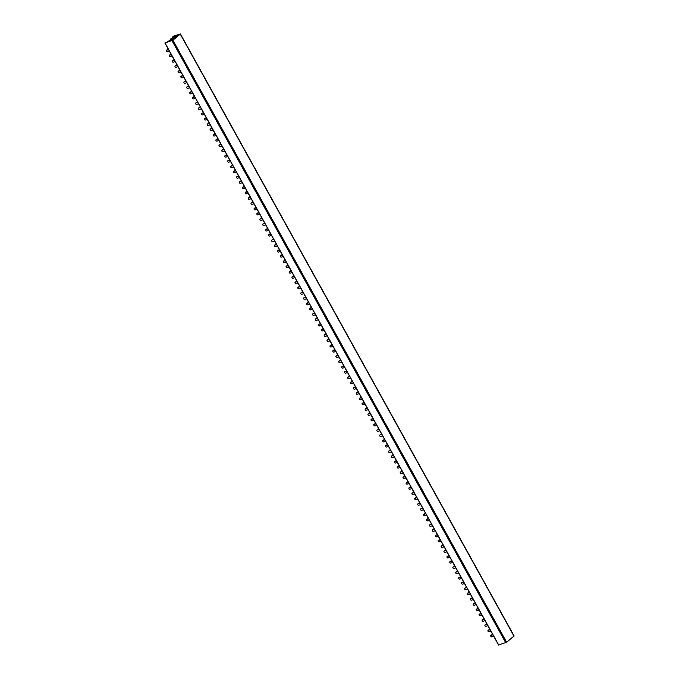 <?xml version="1.0" encoding="UTF-8"?>
<svg xmlns="http://www.w3.org/2000/svg" width="679" height="679" viewBox="0 0 679 679"><rect width="100%" height="100%" fill="white"/><g stroke="black" fill="none" stroke-linecap="round" stroke-linejoin="round"><path stroke-width="1.02" d="M176.472 37.031L171.634 38.932L176.472 37.031M178.636 35.249L173.799 37.15L178.636 35.249M174.231 38.873L169.394 40.774L174.231 38.873M173.535 36.131L180.41 33.95L172.907 40.188L164.844 42.972L172.441 40.341L173.221 39.705L167.688 41.495L175.462 37.863L170.259 39.628L171.846 38.576L170.777 38.864L177.626 36.08L172.432 37.846L174.011 36.793L172.941 37.082L179.799 34.298L173.535 36.131M513.935 636.045L506.653 642.266L498.675 644.931M189.619 87.65A9.022 6.179 -129.4 0 1 189.093 87.939L187.727 88.389A0.849 0.577 -129.4 0 1 186.92 86.929L188.431 86.445A2.105 1.443 -129.4 0 0 188.762 86.267A2.105 1.443 -129.4 0 0 188.821 86.216M186.92 86.929L188.711 86.021M212.204 128.407A2.105 1.443 -129.4 0 1 212.145 128.458A2.105 1.443 -129.4 0 1 211.814 128.637L210.312 129.129L210.974 128.586A0.849 0.577 -129.4 0 0 210.736 128.772M210.974 128.586L212.103 128.212M209.505 123.527A9.022 6.179 -129.4 0 0 208.869 123.612L207.502 124.062L208.164 123.519A0.849 0.577 -129.4 0 0 207.935 123.705M208.164 123.519L209.293 123.154M185.902 80.954L184.773 81.327A0.849 0.577 -129.4 0 0 184.544 81.514M492.861 634.721A2.105 1.443 -129.4 0 1 492.801 634.772A2.105 1.443 -129.4 0 1 492.47 634.958L490.968 635.442L491.63 634.899A0.849 0.577 -129.4 0 0 491.392 635.094M491.63 634.899L492.759 634.534M490.162 629.849A9.022 6.179 -129.4 0 0 489.525 629.934L488.159 630.375L488.821 629.832A0.849 0.577 -129.4 0 0 488.591 630.027M488.821 629.832L489.949 629.467M469.478 592.529A2.105 1.443 -129.4 0 1 469.418 592.58A2.105 1.443 -129.4 0 1 469.079 592.759L467.576 593.251L468.238 592.708A0.849 0.577 -129.4 0 0 468.009 592.894M468.238 592.708L469.367 592.343M466.77 587.658A9.022 6.179 -129.4 0 0 466.134 587.742L464.767 588.184L465.429 587.641A0.849 0.577 -129.4 0 0 465.2 587.827M465.429 587.641L466.558 587.276M446.086 550.338A2.105 1.443 -129.4 0 1 446.027 550.389A2.105 1.443 -129.4 0 1 445.696 550.567L444.193 551.059L444.855 550.516A0.849 0.577 -129.4 0 0 444.618 550.703M444.855 550.516L445.984 550.143M443.387 545.458A9.022 6.179 -129.4 0 0 442.75 545.543L441.384 545.992L442.046 545.449A0.849 0.577 -129.4 0 0 441.808 545.636M442.046 545.449L443.175 545.084M422.694 508.147A2.105 1.443 -129.4 0 1 422.644 508.198A2.105 1.443 -129.4 0 1 422.304 508.376L420.802 508.86L421.464 508.316A0.849 0.577 -129.4 0 0 421.235 508.512M421.464 508.316L422.593 507.951M419.995 503.266A9.022 6.179 -129.4 0 0 419.359 503.351L417.992 503.793L418.654 503.258A0.849 0.577 -129.4 0 0 418.425 503.445M418.654 503.258L419.783 502.884M399.311 465.947A2.105 1.443 -129.4 0 1 399.252 465.998A2.105 1.443 -129.4 0 1 398.921 466.184L397.419 466.668L398.072 466.125A0.849 0.577 -129.4 0 0 397.843 466.32M398.072 466.125L399.201 465.76M396.604 461.075A9.022 6.179 -129.4 0 0 395.967 461.16L394.609 461.601L395.271 461.058A0.849 0.577 -129.4 0 0 395.034 461.253M395.271 461.058L396.4 460.693M375.92 423.755A2.105 1.443 -129.4 0 1 375.869 423.806A2.105 1.443 -129.4 0 1 375.529 423.993L374.027 424.477L374.689 423.934A0.849 0.577 -129.4 0 0 374.46 424.129M374.689 423.934L375.818 423.569M373.221 418.884A9.022 6.179 -129.4 0 0 372.584 418.968L371.218 419.41L371.88 418.867A0.849 0.577 -129.4 0 0 371.651 419.062M371.88 418.867L373.009 418.502M352.537 381.564A2.105 1.443 -129.4 0 1 352.477 381.615A2.105 1.443 -129.4 0 1 352.146 381.793L350.636 382.285L351.298 381.742A0.849 0.577 -129.4 0 0 351.068 381.929M351.298 381.742L352.426 381.377M349.829 376.692A9.022 6.179 -129.4 0 0 349.193 376.777L347.835 377.218L348.488 376.675A0.849 0.577 -129.4 0 0 348.259 376.862M348.488 376.675L349.617 376.31M329.145 339.373A2.105 1.443 -129.4 0 1 329.086 339.424A2.105 1.443 -129.4 0 1 328.755 339.602L327.253 340.094L327.915 339.551A0.849 0.577 -129.4 0 0 327.677 339.738M327.915 339.551L329.043 339.177M326.446 334.492A9.022 6.179 -129.4 0 0 325.81 334.577L324.443 335.027L325.105 334.484A0.849 0.577 -129.4 0 0 324.868 334.671M325.105 334.484L326.234 334.119M305.762 297.181A2.105 1.443 -129.4 0 1 305.703 297.232A2.105 1.443 -129.4 0 1 305.363 297.41L303.861 297.894L304.523 297.351A0.849 0.577 -129.4 0 0 304.294 297.546M304.523 297.351L305.652 296.986M303.055 292.301A9.022 6.179 -129.4 0 0 302.418 292.386L301.052 292.827L301.714 292.293A0.849 0.577 -129.4 0 0 301.484 292.479M301.714 292.293L302.842 291.919M282.371 254.981A2.105 1.443 -129.4 0 1 282.311 255.032A2.105 1.443 -129.4 0 1 281.98 255.219L280.478 255.703L281.14 255.16A0.849 0.577 -129.4 0 0 280.902 255.355M281.14 255.16L282.269 254.795M279.672 250.11A9.022 6.179 -129.4 0 0 279.035 250.195L277.669 250.636L278.331 250.093A0.849 0.577 -129.4 0 0 278.093 250.288M278.331 250.093L279.459 249.728M258.979 212.79A2.105 1.443 -129.4 0 1 258.928 212.841A2.105 1.443 -129.4 0 1 258.589 213.028L257.086 213.512L257.748 212.968A0.849 0.577 -129.4 0 0 257.519 213.164M257.748 212.968L258.877 212.603M256.28 207.918A9.022 6.179 -129.4 0 0 255.643 208.003L254.277 208.445L254.939 207.901A0.849 0.577 -129.4 0 0 254.71 208.097M254.939 207.901L256.068 207.536M235.596 170.599A2.105 1.443 -129.4 0 1 235.537 170.65A2.105 1.443 -129.4 0 1 235.206 170.828L233.703 171.32L234.357 170.777A0.849 0.577 -129.4 0 0 234.128 170.964M234.357 170.777L235.486 170.412M232.889 165.727A9.022 6.179 -129.4 0 0 232.252 165.812L230.894 166.253L231.547 165.71A0.849 0.577 -129.4 0 0 231.318 165.897M231.547 165.71L232.685 165.345M230.894 166.253A0.849 0.577 -129.4 0 0 231.692 167.705L233.203 167.212A2.105 1.443 -129.4 0 1 233.686 167.161M233.703 171.32A0.849 0.577 -129.4 0 0 234.501 172.772L235.868 172.33A9.022 6.179 -129.4 0 0 236.394 172.033M254.277 208.445A0.849 0.577 -129.4 0 0 255.083 209.896L256.586 209.412A2.105 1.443 -129.4 0 1 257.078 209.353M257.086 213.512A0.849 0.577 -129.4 0 0 257.893 214.963L259.259 214.522A9.022 6.179 -129.4 0 0 259.777 214.233M277.669 250.636A0.849 0.577 -129.4 0 0 278.475 252.087L279.977 251.603A2.105 1.443 -129.4 0 1 280.461 251.544M280.478 255.703A0.849 0.577 -129.4 0 0 281.284 257.154L282.642 256.713A9.022 6.179 -129.4 0 0 283.168 256.424M301.052 292.827A0.849 0.577 -129.4 0 0 301.858 294.287L303.36 293.795A2.105 1.443 -129.4 0 1 303.853 293.744M303.861 297.894A0.849 0.577 -129.4 0 0 304.667 299.354L306.034 298.904A9.022 6.179 -129.4 0 0 306.552 298.616M324.443 335.027A0.849 0.577 -129.4 0 0 325.249 336.478L326.752 335.986A2.105 1.443 -129.4 0 1 327.244 335.935M327.253 340.094A0.849 0.577 -129.4 0 0 328.059 341.545L329.417 341.096A9.022 6.179 -129.4 0 0 329.943 340.807M347.835 377.218A0.849 0.577 -129.4 0 0 348.633 378.67L350.135 378.178A2.105 1.443 -129.4 0 1 350.627 378.127M350.636 382.285A0.849 0.577 -129.4 0 0 351.442 383.737L352.808 383.296A9.022 6.179 -129.4 0 0 353.335 382.998M371.218 419.41A0.849 0.577 -129.4 0 0 372.024 420.861L373.526 420.377A2.105 1.443 -129.4 0 1 374.019 420.318M374.027 424.477A0.849 0.577 -129.4 0 0 374.833 425.928L376.2 425.487A9.022 6.179 -129.4 0 0 376.718 425.198M394.609 461.601A0.849 0.577 -129.4 0 0 395.416 463.053L396.918 462.569A2.105 1.443 -129.4 0 1 397.402 462.509M397.419 466.668A0.849 0.577 -129.4 0 0 398.217 468.12L399.583 467.678A9.022 6.179 -129.4 0 0 400.109 467.39M417.992 503.793A0.849 0.577 -129.4 0 0 418.799 505.252L420.301 504.76A2.105 1.443 -129.4 0 1 420.793 504.709M420.802 508.86A0.849 0.577 -129.4 0 0 421.608 510.319L422.975 509.87A9.022 6.179 -129.4 0 0 423.492 509.581M441.384 545.992A0.849 0.577 -129.4 0 0 442.19 547.444L443.693 546.951A2.105 1.443 -129.4 0 1 444.185 546.901M444.193 551.059A0.849 0.577 -129.4 0 0 445 552.511L446.358 552.061A9.022 6.179 -129.4 0 0 446.884 551.772M464.767 588.184A0.849 0.577 -129.4 0 0 465.573 589.635L467.076 589.143A2.105 1.443 -129.4 0 1 467.568 589.092M467.576 593.251A0.849 0.577 -129.4 0 0 468.383 594.702L469.749 594.261A9.022 6.179 -129.4 0 0 470.267 593.964M488.159 630.375A0.849 0.577 -129.4 0 0 488.965 631.826L490.467 631.343A2.105 1.443 -129.4 0 1 490.959 631.283M490.968 635.442A0.849 0.577 -129.4 0 0 491.774 636.894L493.141 636.452A9.022 6.179 -129.4 0 0 493.658 636.164M186.114 81.336A9.022 6.179 -129.4 0 0 185.477 81.421L184.119 81.87A0.849 0.577 -129.4 0 0 184.917 83.322L186.419 82.83A2.105 1.443 -129.4 0 1 186.912 82.779M207.502 124.062A0.849 0.577 -129.4 0 0 208.309 125.513L209.811 125.021A2.105 1.443 -129.4 0 1 210.303 124.97M210.312 129.129A0.849 0.577 -129.4 0 0 211.118 130.58L212.485 130.139A9.022 6.179 -129.4 0 0 213.002 129.842M185.477 81.421L185.953 81.039M489.525 629.934L489.992 629.543M466.134 587.742L466.609 587.352M442.75 545.543L443.217 545.161M419.359 503.351L419.826 502.969M395.967 461.16L396.443 460.778M372.584 418.968L373.051 418.578M349.193 376.777L349.668 376.387M325.81 334.577L326.276 334.195M302.418 292.386L302.885 292.004M279.035 250.195L279.502 249.813M255.643 208.003L256.11 207.613M232.252 165.812L232.727 165.421M208.869 123.612L209.336 123.23M472.618 598.199A9.022 6.179 -129.4 0 0 471.981 598.284L472.448 597.902M472.406 597.817L471.277 598.191A0.849 0.577 -129.4 0 0 471.048 598.377M471.981 598.284L470.615 598.734A0.849 0.577 -129.4 0 0 471.421 600.185L472.924 599.693A2.105 1.443 -129.4 0 1 473.416 599.642M475.215 602.884L474.086 603.258A0.849 0.577 -129.4 0 0 473.95 603.325L473.288 603.869A0.849 0.577 -129.4 0 1 473.424 603.801L474.927 603.308A2.105 1.443 -129.4 0 0 475.266 603.13A2.105 1.443 -129.4 0 0 475.317 603.079M473.288 603.869A0.849 0.577 -129.4 0 0 474.231 605.252L475.597 604.802A9.022 6.179 -129.4 0 0 476.115 604.514M191.962 91.886A9.022 6.179 -129.4 0 0 191.325 91.971L191.792 91.589M191.75 91.504L190.621 91.869A0.849 0.577 -129.4 0 0 190.392 92.064M191.325 91.971L189.959 92.412A0.849 0.577 -129.4 0 0 190.765 93.863L192.267 93.379A2.105 1.443 -129.4 0 1 192.76 93.32M194.559 96.571L193.43 96.936A0.849 0.577 -129.4 0 0 193.294 97.012L192.632 97.555A0.849 0.577 -129.4 0 1 192.768 97.479L194.27 96.995A2.105 1.443 -129.4 0 0 194.61 96.808A2.105 1.443 -129.4 0 0 194.669 96.758M192.632 97.555A0.849 0.577 -129.4 0 0 193.574 98.93L194.941 98.489A9.022 6.179 -129.4 0 0 195.459 98.2M425.843 513.816A9.022 6.179 -129.4 0 0 425.207 513.901L425.674 513.519M425.631 513.434L424.502 513.799A0.849 0.577 -129.4 0 0 424.273 513.995M425.207 513.901L423.84 514.342A0.849 0.577 -129.4 0 0 424.647 515.794L426.149 515.31A2.105 1.443 -129.4 0 1 426.641 515.251M428.441 518.501L427.312 518.866A0.849 0.577 -129.4 0 0 427.176 518.943L426.514 519.486A0.849 0.577 -129.4 0 1 426.65 519.41L428.152 518.926A2.105 1.443 -129.4 0 0 428.491 518.739A2.105 1.443 -129.4 0 0 428.542 518.688M426.514 519.486A0.849 0.577 -129.4 0 0 427.456 520.861L428.822 520.42A9.022 6.179 -129.4 0 0 429.34 520.131M402.452 471.625A9.022 6.179 -129.4 0 0 401.815 471.71L402.291 471.319M402.24 471.243L401.111 471.608A0.849 0.577 -129.4 0 0 400.882 471.803M401.815 471.71L400.457 472.151A0.849 0.577 -129.4 0 0 401.255 473.603L402.766 473.119A2.105 1.443 -129.4 0 1 403.25 473.059M405.049 476.31L403.92 476.675A0.849 0.577 -129.4 0 0 403.793 476.751L403.131 477.295A0.849 0.577 -129.4 0 1 403.267 477.218L404.769 476.734A2.105 1.443 -129.4 0 0 405.1 476.548A2.105 1.443 -129.4 0 0 405.159 476.497M403.131 477.295A0.849 0.577 -129.4 0 0 404.064 478.67L405.431 478.228A9.022 6.179 -129.4 0 0 405.957 477.94M168.579 49.694A9.022 6.179 -129.4 0 0 167.942 49.779L166.576 50.221L168.367 49.312M167.942 49.779L168.409 49.389M451.934 560.888A2.105 1.443 -129.4 0 1 451.874 560.939A2.105 1.443 -129.4 0 1 451.543 561.117L450.041 561.601A0.849 0.577 -129.4 0 0 450.848 563.061L452.206 562.611A9.022 6.179 -129.4 0 0 452.732 562.322M449.235 556.008A9.022 6.179 -129.4 0 0 448.598 556.093L447.232 556.534A0.849 0.577 -129.4 0 0 448.038 557.994L449.54 557.501A2.105 1.443 -129.4 0 1 450.024 557.451M381.768 434.305A2.105 1.443 -129.4 0 1 381.708 434.356A2.105 1.443 -129.4 0 1 381.377 434.535L379.875 435.027A0.849 0.577 -129.4 0 0 380.681 436.478L382.048 436.037A9.022 6.179 -129.4 0 0 382.566 435.74M379.069 429.434A9.022 6.179 -129.4 0 0 378.432 429.518L377.066 429.96A0.849 0.577 -129.4 0 0 377.872 431.411L379.374 430.919A2.105 1.443 -129.4 0 1 379.867 430.868M451.832 560.693L450.703 561.058A0.849 0.577 -129.4 0 0 450.466 561.253M448.598 556.093L449.065 555.711M449.023 555.626L447.894 555.999A0.849 0.577 -129.4 0 0 447.656 556.186M355.677 387.234A9.022 6.179 -129.4 0 0 355.041 387.319L355.516 386.937M355.465 386.86L354.336 387.225A0.849 0.577 -129.4 0 0 354.107 387.412M355.041 387.319L353.674 387.768A0.849 0.577 -129.4 0 0 354.48 389.22L355.983 388.728A2.105 1.443 -129.4 0 1 356.475 388.677M358.274 391.919L357.146 392.292A0.849 0.577 -129.4 0 0 357.01 392.36L356.356 392.903A0.849 0.577 -129.4 0 1 356.483 392.835L357.986 392.343A2.105 1.443 -129.4 0 0 358.325 392.165A2.105 1.443 -129.4 0 0 358.385 392.114M356.356 392.903A0.849 0.577 -129.4 0 0 357.29 394.287L358.656 393.837A9.022 6.179 -129.4 0 0 359.174 393.548M378.432 429.518L378.899 429.128M378.857 429.052L377.728 429.417A0.849 0.577 -129.4 0 0 377.499 429.603M381.666 434.119L380.537 434.484A0.849 0.577 -129.4 0 0 380.299 434.67M171.176 54.379L170.047 54.744A0.849 0.577 -129.4 0 0 169.809 54.94M217.951 138.762L216.822 139.127A0.849 0.577 -129.4 0 0 216.584 139.322M215.141 133.695L214.012 134.069A0.849 0.577 -129.4 0 0 213.775 134.255M241.334 180.953L240.205 181.327A0.849 0.577 -129.4 0 0 239.976 181.514M238.524 175.895L237.395 176.26A0.849 0.577 -129.4 0 0 237.166 176.447M264.725 223.153L263.596 223.518A0.849 0.577 -129.4 0 0 263.367 223.705M261.916 218.086L260.787 218.451A0.849 0.577 -129.4 0 0 260.558 218.638M288.108 265.345L286.979 265.71A0.849 0.577 -129.4 0 0 286.75 265.905M285.307 260.278L284.178 260.643A0.849 0.577 -129.4 0 0 283.941 260.838M311.5 307.536L310.371 307.901A0.849 0.577 -129.4 0 0 310.142 308.096M308.69 302.469L307.562 302.834A0.849 0.577 -129.4 0 0 307.332 303.029M334.891 349.727L333.762 350.092A0.849 0.577 -129.4 0 0 333.525 350.288M332.082 344.66L330.953 345.034A0.849 0.577 -129.4 0 0 330.715 345.221M332.294 345.042A9.022 6.179 -129.4 0 0 331.658 345.127L330.291 345.569A0.849 0.577 -129.4 0 0 331.097 347.028L332.6 346.536A2.105 1.443 -129.4 0 1 333.092 346.485M331.658 345.127L332.124 344.745M333.627 350.169L332.965 350.712A0.849 0.577 -129.4 0 1 333.1 350.636L334.603 350.152A2.105 1.443 -129.4 0 0 334.934 349.974A2.105 1.443 -129.4 0 0 334.993 349.923M332.965 350.712A0.849 0.577 -129.4 0 0 333.907 352.095L335.265 351.646A9.022 6.179 -129.4 0 0 335.791 351.357M311.602 307.723A2.105 1.443 -129.4 0 1 311.551 307.774A2.105 1.443 -129.4 0 1 311.211 307.96L309.709 308.444A0.849 0.577 -129.4 0 0 310.515 309.896L311.882 309.454A9.022 6.179 -129.4 0 0 312.399 309.166M309.7 304.285A2.105 1.443 -129.4 0 0 309.208 304.345L307.706 304.829A0.849 0.577 -129.4 0 1 306.9 303.377L307.562 302.834M308.903 302.851A9.022 6.179 -129.4 0 0 308.266 302.936L308.733 302.554M308.266 302.936L306.9 303.377M285.511 260.66A9.022 6.179 -129.4 0 0 284.874 260.744L285.35 260.354M284.874 260.744L283.516 261.186A0.849 0.577 -129.4 0 0 284.323 262.637L285.825 262.153A2.105 1.443 -129.4 0 1 286.309 262.094M286.852 265.786L286.19 266.329A0.849 0.577 -129.4 0 1 286.326 266.253L287.828 265.769A2.105 1.443 -129.4 0 0 288.159 265.582A2.105 1.443 -129.4 0 0 288.219 265.531M286.19 266.329A0.849 0.577 -129.4 0 0 287.124 267.704L288.49 267.263A9.022 6.179 -129.4 0 0 289.016 266.974M262.128 218.468A9.022 6.179 -129.4 0 0 261.491 218.553L261.958 218.163M261.491 218.553L260.125 218.994A0.849 0.577 -129.4 0 0 260.931 220.446L262.433 219.954A2.105 1.443 -129.4 0 1 262.926 219.903M263.46 223.586L262.798 224.129A0.849 0.577 -129.4 0 1 262.934 224.062L264.437 223.569A2.105 1.443 -129.4 0 0 264.776 223.391A2.105 1.443 -129.4 0 0 264.827 223.34M262.798 224.129A0.849 0.577 -129.4 0 0 263.741 225.513L265.107 225.072A9.022 6.179 -129.4 0 0 265.625 224.774M241.444 181.149A2.105 1.443 -129.4 0 1 241.384 181.2A2.105 1.443 -129.4 0 1 241.053 181.378L239.543 181.87A0.849 0.577 -129.4 0 0 240.349 183.322L241.716 182.88A9.022 6.179 -129.4 0 0 242.242 182.583M239.534 177.711A2.105 1.443 -129.4 0 0 239.042 177.762L237.54 178.254A0.849 0.577 -129.4 0 1 236.742 176.803L237.395 176.26M238.736 176.268A9.022 6.179 -129.4 0 0 238.1 176.353L238.575 175.971M238.1 176.353L236.742 176.803M218.052 138.957A2.105 1.443 -129.4 0 1 217.993 139.008A2.105 1.443 -129.4 0 1 217.662 139.187L216.16 139.67A0.849 0.577 -129.4 0 0 216.966 141.13L218.324 140.68A9.022 6.179 -129.4 0 0 218.85 140.392M216.151 135.52A2.105 1.443 -129.4 0 0 215.659 135.571L214.157 136.063A0.849 0.577 -129.4 0 1 213.35 134.612L214.012 134.069M215.353 134.077A9.022 6.179 -129.4 0 0 214.717 134.162L215.184 133.78M214.717 134.162L213.35 134.612M171.278 54.566A2.105 1.443 -129.4 0 1 171.218 54.617A2.105 1.443 -129.4 0 1 170.887 54.804L169.385 55.288A0.849 0.577 -129.4 0 0 170.191 56.739L171.549 56.298A9.022 6.179 -129.4 0 0 172.076 56.009M166.576 50.221A0.849 0.577 -129.4 0 0 167.382 51.672L168.884 51.188A2.105 1.443 -129.4 0 1 169.368 51.129M197.81 102.436A9.022 6.179 -129.4 0 0 197.173 102.521L197.64 102.13M197.597 102.054L196.469 102.419A0.849 0.577 -129.4 0 0 196.239 102.614M197.173 102.521L195.807 102.962A0.849 0.577 -129.4 0 0 196.613 104.413L198.115 103.929A2.105 1.443 -129.4 0 1 198.607 103.87M200.407 107.121L199.278 107.486A0.849 0.577 -129.4 0 0 199.142 107.562L198.48 108.105A0.849 0.577 -129.4 0 1 198.616 108.029L200.118 107.545A2.105 1.443 -129.4 0 0 200.458 107.358A2.105 1.443 -129.4 0 0 200.509 107.307M198.48 108.105A0.849 0.577 -129.4 0 0 199.422 109.48L200.789 109.039A9.022 6.179 -129.4 0 0 201.307 108.75M481.063 613.434L479.934 613.799A0.849 0.577 -129.4 0 0 479.705 613.994M481.165 613.629A2.105 1.443 -129.4 0 1 481.114 613.68A2.105 1.443 -129.4 0 1 480.774 613.858L479.272 614.342A0.849 0.577 -129.4 0 0 480.078 615.794L481.445 615.352A9.022 6.179 -129.4 0 0 481.963 615.064M479.264 610.192A2.105 1.443 -129.4 0 0 478.771 610.243L477.269 610.735A0.849 0.577 -129.4 0 1 476.463 609.275L477.125 608.74A0.849 0.577 -129.4 0 0 476.896 608.927M174.418 60.244A9.022 6.179 -129.4 0 0 173.782 60.329L174.257 59.939M173.782 60.329L172.424 60.77A0.849 0.577 -129.4 0 0 173.23 62.222L174.732 61.73A2.105 1.443 -129.4 0 1 175.216 61.679M172.424 60.77L173.086 60.227A0.849 0.577 -129.4 0 0 172.848 60.414M177.015 64.929L175.886 65.294A0.849 0.577 -129.4 0 0 175.759 65.362L175.097 65.905A0.849 0.577 -129.4 0 1 175.233 65.838L176.735 65.345A2.105 1.443 -129.4 0 0 177.066 65.167A2.105 1.443 -129.4 0 0 177.126 65.116M175.097 65.905A0.849 0.577 -129.4 0 0 176.031 67.289L177.397 66.848A9.022 6.179 -129.4 0 0 177.923 66.55M457.782 571.429A2.105 1.443 -129.4 0 1 457.722 571.48A2.105 1.443 -129.4 0 1 457.391 571.667L455.889 572.151A0.849 0.577 -129.4 0 0 456.687 573.602L458.053 573.161A9.022 6.179 -129.4 0 0 458.58 572.872M173.086 60.227L174.214 59.862M223.798 149.312L222.67 149.677A0.849 0.577 -129.4 0 0 222.432 149.872M220.989 144.245L219.86 144.61A0.849 0.577 -129.4 0 0 219.623 144.805M247.181 191.503L246.053 191.868A0.849 0.577 -129.4 0 0 245.823 192.064M244.372 186.436L243.243 186.81A0.849 0.577 -129.4 0 0 243.014 186.997M270.573 233.695L269.444 234.068A0.849 0.577 -129.4 0 0 269.207 234.255M267.764 228.636L266.635 229.001A0.849 0.577 -129.4 0 0 266.406 229.188M293.956 275.895L292.827 276.26A0.849 0.577 -129.4 0 0 292.598 276.446M291.147 270.828L290.018 271.193A0.849 0.577 -129.4 0 0 289.789 271.379M317.348 318.086L316.219 318.451A0.849 0.577 -129.4 0 0 315.99 318.646M314.538 313.019L313.409 313.384A0.849 0.577 -129.4 0 0 313.18 313.579M340.739 360.277L339.61 360.642A0.849 0.577 -129.4 0 0 339.373 360.838M337.93 355.21L336.801 355.575A0.849 0.577 -129.4 0 0 336.563 355.771M364.122 402.469L362.993 402.834A0.849 0.577 -129.4 0 0 362.764 403.029M361.313 397.402L360.184 397.775A0.849 0.577 -129.4 0 0 359.955 397.962M387.514 444.66L386.385 445.034A0.849 0.577 -129.4 0 0 386.147 445.22M384.704 439.602L383.576 439.967A0.849 0.577 -129.4 0 0 383.338 440.153M410.897 486.86L409.768 487.225A0.849 0.577 -129.4 0 0 409.539 487.412M408.087 481.793L406.959 482.158A0.849 0.577 -129.4 0 0 406.729 482.345M434.288 529.051L433.16 529.416A0.849 0.577 -129.4 0 0 432.922 529.612M431.479 523.984L430.35 524.349A0.849 0.577 -129.4 0 0 430.121 524.544M457.671 571.243L456.543 571.608A0.849 0.577 -129.4 0 0 456.313 571.803M454.871 566.176L453.742 566.541A0.849 0.577 -129.4 0 0 453.504 566.736M478.254 608.367L477.125 608.74M478.466 608.749A9.022 6.179 -129.4 0 0 477.829 608.834L476.463 609.275M455.074 566.558A9.022 6.179 -129.4 0 0 454.438 566.642L453.08 567.084A0.849 0.577 -129.4 0 0 453.878 568.535L455.388 568.051A2.105 1.443 -129.4 0 1 455.872 567.992M434.39 529.238A2.105 1.443 -129.4 0 1 434.339 529.289A2.105 1.443 -129.4 0 1 434 529.476L432.498 529.959A0.849 0.577 -129.4 0 0 433.304 531.411L434.67 530.97A9.022 6.179 -129.4 0 0 435.188 530.681M431.691 524.366A9.022 6.179 -129.4 0 0 431.055 524.451L429.688 524.892A0.849 0.577 -129.4 0 0 430.494 526.344L431.997 525.86A2.105 1.443 -129.4 0 1 432.489 525.801M411.007 487.047A2.105 1.443 -129.4 0 1 410.948 487.098A2.105 1.443 -129.4 0 1 410.617 487.276L409.106 487.768A0.849 0.577 -129.4 0 0 409.912 489.219L411.279 488.778A9.022 6.179 -129.4 0 0 411.805 488.481M408.3 482.175A9.022 6.179 -129.4 0 0 407.663 482.26L406.305 482.701A0.849 0.577 -129.4 0 0 407.103 484.152L408.605 483.66A2.105 1.443 -129.4 0 1 409.098 483.609M387.616 444.855A2.105 1.443 -129.4 0 1 387.556 444.906A2.105 1.443 -129.4 0 1 387.225 445.084L385.723 445.577A0.849 0.577 -129.4 0 0 386.529 447.028L387.887 446.578A9.022 6.179 -129.4 0 0 388.413 446.29M384.917 439.975A9.022 6.179 -129.4 0 0 384.28 440.06L382.914 440.51A0.849 0.577 -129.4 0 0 383.72 441.961L385.222 441.469A2.105 1.443 -129.4 0 1 385.714 441.418M364.224 402.664A2.105 1.443 -129.4 0 1 364.173 402.715A2.105 1.443 -129.4 0 1 363.834 402.893L362.331 403.377A0.849 0.577 -129.4 0 0 363.138 404.837L364.504 404.387A9.022 6.179 -129.4 0 0 365.022 404.098M361.525 397.784A9.022 6.179 -129.4 0 0 360.888 397.869L359.522 398.31A0.849 0.577 -129.4 0 0 360.328 399.77L361.831 399.277A2.105 1.443 -129.4 0 1 362.323 399.227M340.841 360.464A2.105 1.443 -129.4 0 1 340.782 360.515A2.105 1.443 -129.4 0 1 340.451 360.702L338.948 361.186A0.849 0.577 -129.4 0 0 339.755 362.637L341.113 362.196A9.022 6.179 -129.4 0 0 341.639 361.907M338.142 355.592A9.022 6.179 -129.4 0 0 337.505 355.677L336.139 356.119A0.849 0.577 -129.4 0 0 336.945 357.57L338.448 357.086A2.105 1.443 -129.4 0 1 338.931 357.027M317.449 318.273A2.105 1.443 -129.4 0 1 317.399 318.324A2.105 1.443 -129.4 0 1 317.059 318.51L315.557 318.994A0.849 0.577 -129.4 0 0 316.363 320.446L317.73 320.004A9.022 6.179 -129.4 0 0 318.247 319.716M314.75 313.401A9.022 6.179 -129.4 0 0 314.114 313.486L312.747 313.927A0.849 0.577 -129.4 0 0 313.554 315.379L315.056 314.895A2.105 1.443 -129.4 0 1 315.548 314.835M294.066 276.081A2.105 1.443 -129.4 0 1 294.007 276.132A2.105 1.443 -129.4 0 1 293.676 276.311L292.174 276.803A0.849 0.577 -129.4 0 0 292.972 278.254L294.338 277.813A9.022 6.179 -129.4 0 0 294.864 277.516M291.359 271.21A9.022 6.179 -129.4 0 0 290.722 271.294L289.364 271.736A0.849 0.577 -129.4 0 0 290.162 273.187L291.673 272.695A2.105 1.443 -129.4 0 1 292.157 272.644M270.675 233.89A2.105 1.443 -129.4 0 1 270.615 233.941A2.105 1.443 -129.4 0 1 270.284 234.119L268.782 234.611A0.849 0.577 -129.4 0 0 269.588 236.063L270.946 235.621A9.022 6.179 -129.4 0 0 271.473 235.324M267.976 229.01A9.022 6.179 -129.4 0 0 267.339 229.095L265.973 229.544A0.849 0.577 -129.4 0 0 266.779 230.996L268.281 230.504A2.105 1.443 -129.4 0 1 268.774 230.453M247.292 191.699A2.105 1.443 -129.4 0 1 247.232 191.75A2.105 1.443 -129.4 0 1 246.893 191.928L245.391 192.412A0.849 0.577 -129.4 0 0 246.197 193.871L247.563 193.422A9.022 6.179 -129.4 0 0 248.081 193.133M244.584 186.818A9.022 6.179 -129.4 0 0 243.948 186.903L242.581 187.345A0.849 0.577 -129.4 0 0 243.388 188.804L244.89 188.312A2.105 1.443 -129.4 0 1 245.382 188.261M223.9 149.499A2.105 1.443 -129.4 0 1 223.841 149.55A2.105 1.443 -129.4 0 1 223.51 149.736L222.008 150.22A0.849 0.577 -129.4 0 0 222.814 151.672L224.172 151.23A9.022 6.179 -129.4 0 0 224.698 150.942M221.201 144.627A9.022 6.179 -129.4 0 0 220.565 144.712L219.198 145.153A0.849 0.577 -129.4 0 0 220.004 146.605L221.507 146.121A2.105 1.443 -129.4 0 1 221.999 146.061M454.438 566.642L454.913 566.261M431.055 524.451L431.521 524.061M407.663 482.26L408.138 481.869M384.28 440.06L384.747 439.678M360.888 397.869L361.355 397.487M337.505 355.677L337.972 355.295M314.114 313.486L314.581 313.095M290.722 271.294L291.198 270.904M267.339 229.095L267.806 228.713M243.948 186.903L244.423 186.521M220.565 144.712L221.031 144.33M477.829 608.834L478.296 608.452M485.112 620.733A2.105 1.443 50.6 0 0 484.619 620.793L483.117 621.277A0.849 0.577 50.6 0 1 482.311 619.825L483.677 619.384A9.022 6.179 50.6 0 1 484.314 619.299M487.811 625.614A9.022 6.179 50.6 0 1 487.293 625.902L485.926 626.344A0.849 0.577 50.6 0 1 485.12 624.892L486.622 624.408M485.12 624.892L485.782 624.349A0.849 0.577 -129.4 0 0 485.553 624.544M485.782 624.349L486.911 623.984M482.311 619.825L482.973 619.282A0.849 0.577 -129.4 0 0 482.744 619.477M483.677 619.384L484.144 619.002M482.973 619.282L484.102 618.917M461.72 578.542A2.105 1.443 50.6 0 0 461.236 578.601L459.725 579.085A0.849 0.577 50.6 0 1 458.928 577.634L460.761 576.802M460.286 577.192A9.022 6.179 50.6 0 1 460.922 577.108M458.928 577.634L460.71 576.726M464.428 583.422A9.022 6.179 50.6 0 1 463.901 583.711L462.535 584.152A0.849 0.577 50.6 0 1 461.737 582.701L463.239 582.209M461.737 582.701L463.519 581.793M438.337 536.351A2.105 1.443 50.6 0 0 437.845 536.402L436.342 536.894A0.849 0.577 50.6 0 1 435.536 535.442L437.369 534.611M436.903 535.001A9.022 6.179 50.6 0 1 437.539 534.916M435.536 535.442L437.327 534.534M441.036 541.222A9.022 6.179 50.6 0 1 440.518 541.519L439.152 541.961A0.849 0.577 50.6 0 1 438.345 540.509L439.848 540.017M438.345 540.509L440.136 539.601M414.945 494.159A2.105 1.443 50.6 0 0 414.453 494.21L412.951 494.702A0.849 0.577 50.6 0 1 412.145 493.251L413.978 492.419M413.511 492.801A9.022 6.179 50.6 0 1 414.148 492.716M412.145 493.251L413.935 492.334M417.644 499.031A9.022 6.179 50.6 0 1 417.127 499.32L415.76 499.769A0.849 0.577 50.6 0 1 414.954 498.318L416.456 497.826M414.954 498.318L416.745 497.401M391.554 451.968A2.105 1.443 50.6 0 0 391.07 452.019L389.568 452.511A0.849 0.577 50.6 0 1 388.761 451.051L390.595 450.228M390.128 450.61A9.022 6.179 50.6 0 1 390.764 450.525M388.761 451.051L390.552 450.143M394.261 456.84A9.022 6.179 50.6 0 1 393.735 457.128L392.377 457.57A0.849 0.577 50.6 0 1 391.571 456.118L393.073 455.634M391.571 456.118L393.362 455.21M368.171 409.768A2.105 1.443 50.6 0 0 367.678 409.827L366.176 410.311A0.849 0.577 50.6 0 1 365.37 408.86L367.203 408.037M366.736 408.418A9.022 6.179 50.6 0 1 367.373 408.334M365.37 408.86L367.161 407.952M370.87 414.648A9.022 6.179 50.6 0 1 370.352 414.937L368.986 415.378A0.849 0.577 50.6 0 1 368.179 413.927L369.682 413.443M368.179 413.927L369.97 413.019M344.779 367.577A2.105 1.443 50.6 0 0 344.295 367.636L342.793 368.12A0.849 0.577 50.6 0 1 341.987 366.668L343.82 365.837M343.345 366.227A9.022 6.179 50.6 0 1 343.981 366.142M341.987 366.668L343.769 365.76M347.487 372.457A9.022 6.179 50.6 0 1 346.961 372.746L345.594 373.187A0.849 0.577 50.6 0 1 344.796 371.736L346.298 371.243M344.796 371.736L346.579 370.827M321.396 325.385A2.105 1.443 50.6 0 0 320.904 325.436L319.402 325.928A0.849 0.577 50.6 0 1 318.595 324.477L320.429 323.645M319.962 324.036A9.022 6.179 50.6 0 1 320.598 323.951M318.595 324.477L320.386 323.569M324.095 330.257A9.022 6.179 50.6 0 1 323.577 330.554L322.211 330.996A0.849 0.577 50.6 0 1 321.405 329.544L322.907 329.052M321.405 329.544L323.196 328.636M298.005 283.194A2.105 1.443 50.6 0 0 297.512 283.245L296.01 283.737A0.849 0.577 50.6 0 1 295.212 282.286L297.046 281.454M296.57 281.836A9.022 6.179 50.6 0 1 297.207 281.751M295.212 282.286L296.995 281.369M300.712 288.066A9.022 6.179 50.6 0 1 300.186 288.354L298.819 288.804A0.849 0.577 50.6 0 1 298.013 287.353L299.524 286.861M298.013 287.353L299.804 286.436M274.622 241.003A2.105 1.443 50.6 0 0 274.129 241.053L272.627 241.546A0.849 0.577 50.6 0 1 271.821 240.086L273.654 239.263M273.187 239.645A9.022 6.179 50.6 0 1 273.824 239.56M271.821 240.086L273.612 239.178M277.321 245.874A9.022 6.179 50.6 0 1 276.794 246.163L275.436 246.604A0.849 0.577 50.6 0 1 274.63 245.153L276.132 244.669M274.63 245.153L276.421 244.245M251.23 198.803A2.105 1.443 50.6 0 0 250.738 198.862L249.235 199.346A0.849 0.577 50.6 0 1 248.429 197.895L250.262 197.071M249.796 197.453A9.022 6.179 50.6 0 1 250.432 197.368M248.429 197.895L250.22 196.986M253.929 203.683A9.022 6.179 50.6 0 1 253.411 203.972L252.045 204.413A0.849 0.577 50.6 0 1 251.238 202.962L252.741 202.478M251.238 202.962L253.029 202.053M227.838 156.611A2.105 1.443 50.6 0 0 227.355 156.671L225.852 157.155A0.849 0.577 50.6 0 1 225.046 155.703L226.879 154.871M226.413 155.262A9.022 6.179 50.6 0 1 227.041 155.177M225.046 155.703L226.837 154.795M230.546 161.492A9.022 6.179 50.6 0 1 230.02 161.78L228.662 162.222A0.849 0.577 50.6 0 1 227.855 160.77L229.358 160.278M227.855 160.77L229.646 159.862M204.455 114.42A2.105 1.443 50.6 0 0 203.963 114.471L202.461 114.963A0.849 0.577 50.6 0 1 201.655 113.512L203.488 112.68M203.021 113.07A9.022 6.179 50.6 0 1 203.658 112.986M201.655 113.512L203.445 112.604M207.154 119.292A9.022 6.179 50.6 0 1 206.637 119.589L205.27 120.03A0.849 0.577 50.6 0 1 204.464 118.579L205.966 118.087M204.464 118.579L206.255 117.671M180.054 70.412L178.925 70.777A0.849 0.577 -129.4 0 0 178.696 70.964M181.064 72.229A2.105 1.443 50.6 0 0 180.58 72.28L179.069 72.772A0.849 0.577 50.6 0 1 178.271 71.32L178.925 70.777M183.771 77.1A9.022 6.179 50.6 0 1 183.245 77.389L181.879 77.839A0.849 0.577 50.6 0 1 181.081 76.388L182.583 75.895M181.081 76.388L182.863 75.471M180.266 70.786A9.022 6.179 50.6 0 0 179.629 70.871L180.105 70.489M179.629 70.871L178.271 71.32M514.011 636.215L180.275 34.137M498.734 645.042L164.997 42.955M505.762 642.758L172.025 40.681M506.653 642.266L172.907 40.188M184.119 81.87L184.773 81.327M470.615 598.734L471.277 598.191M473.424 603.801L474.086 603.258M189.959 92.412L190.621 91.869M192.768 97.479L193.43 96.936M423.84 514.342L424.502 513.799M426.65 519.41L427.312 518.866M400.457 472.151L401.111 471.608M403.267 477.218L403.92 476.675M450.041 561.601L450.703 561.058M447.232 556.534L447.894 555.999M353.674 387.768L354.336 387.225M356.483 392.835L357.146 392.292M377.066 429.96L377.728 429.417M379.875 435.027L380.537 434.484M330.291 345.569L330.953 345.034M333.1 350.636L333.762 350.092M309.709 308.444L310.371 307.901M283.516 261.186L284.178 260.643M286.326 266.253L286.979 265.71M260.125 218.994L260.787 218.451M262.934 224.062L263.596 223.518M239.543 181.87L240.205 181.327M216.16 139.67L216.822 139.127M169.385 55.288L170.047 54.744M195.807 102.962L196.469 102.419M198.616 108.029L199.278 107.486M479.272 614.342L479.934 613.799M175.233 65.838L175.886 65.294M455.889 572.151L456.543 571.608M453.08 567.084L453.742 566.541M432.498 529.959L433.16 529.416M429.688 524.892L430.35 524.349M409.106 487.768L409.768 487.225M406.305 482.701L406.959 482.158M385.723 445.577L386.385 445.034M382.914 440.51L383.576 439.967M362.331 403.377L362.993 402.834M359.522 398.31L360.184 397.775M338.948 361.186L339.61 360.642M336.139 356.119L336.801 355.575M315.557 318.994L316.219 318.451M312.747 313.927L313.409 313.384M292.174 276.803L292.827 276.26M289.364 271.736L290.018 271.193M268.782 234.611L269.444 234.068M265.973 229.544L266.635 229.001M245.391 192.412L246.053 191.868M242.581 187.345L243.243 186.81M222.008 150.22L222.67 149.677M219.198 145.153L219.86 144.61M180.41 33.95L514.156 636.028M172.89 36.522L173.128 36.955M164.844 42.972L498.59 645.05M187.446 86.462L186.793 87.005M184.646 81.395L183.984 81.938M488.685 629.908L488.023 630.452M491.494 634.975L490.832 635.519M468.103 592.775L467.449 593.319M465.293 587.717L464.64 588.252M444.72 550.584L444.058 551.127M441.91 545.517L441.248 546.06M421.328 508.393L420.666 508.936M418.519 503.326L417.857 503.869M397.945 466.201L397.283 466.745M395.136 461.134L394.474 461.678M374.553 424.01L373.891 424.553M371.744 418.943L371.082 419.486M351.162 381.81L350.508 382.353M348.361 376.752L347.699 377.286M327.779 339.619L327.117 340.162M324.969 334.552L324.307 335.095M304.387 297.427L303.725 297.971M301.578 292.36L300.924 292.904M281.004 255.236L280.342 255.779M278.195 250.169L277.533 250.712M257.613 213.045L256.951 213.588M254.803 207.978L254.141 208.521M234.23 170.845L233.568 171.388M231.42 165.786L230.758 166.321M210.838 128.654L210.176 129.197M208.029 123.586L207.367 124.13M471.141 598.258L470.488 598.802M190.485 91.945L189.831 92.488M424.367 513.876L423.704 514.419M400.983 471.684L400.321 472.228M450.567 561.134L449.905 561.677M447.758 556.067L447.096 556.61M354.2 387.293L353.547 387.836M377.592 429.493L376.93 430.028M380.401 434.552L379.739 435.095M330.817 345.102L330.155 345.645M310.235 307.977L309.573 308.521M307.426 302.91L306.764 303.454M284.043 260.719L283.381 261.262M260.651 218.528L259.989 219.062M240.069 181.395L239.415 181.938M237.268 176.328L236.606 176.871M216.686 139.203L216.024 139.747M213.877 134.136L213.214 134.68M169.911 54.821L169.249 55.364M167.102 49.754L166.44 50.297M196.333 102.495L195.671 103.038M479.798 613.875L479.136 614.419M172.95 60.304L172.288 60.847M456.415 571.684L455.753 572.227M453.606 566.617L452.944 567.16M433.024 529.493L432.362 530.036M430.214 524.426L429.552 524.969M409.632 487.293L408.979 487.836M406.831 482.234L406.169 482.769M386.249 445.101L385.587 445.645M383.44 440.034L382.778 440.578M362.858 402.91L362.196 403.453M360.048 397.843L359.395 398.386M339.475 360.719L338.813 361.262M336.665 355.652L336.003 356.195M316.083 318.527L315.421 319.071M313.274 313.46L312.612 314.004M292.7 276.328L292.038 276.871M289.891 271.269L289.229 271.804M269.308 234.136L268.646 234.679M266.499 229.069L265.837 229.612M245.917 191.945L245.263 192.488M243.107 186.878L242.454 187.421M222.534 149.753L221.872 150.297M219.724 144.686L219.062 145.23M476.989 608.808L476.327 609.352M485.646 624.425L484.984 624.969M482.837 619.358L482.175 619.902M459.454 577.167L458.792 577.71M462.263 582.234L461.601 582.777M436.062 534.967L435.4 535.51M438.872 540.034L438.21 540.577M412.671 492.776L412.017 493.319M415.48 497.843L414.827 498.386M389.288 450.584L388.626 451.128M392.097 455.651L391.435 456.195M365.896 408.393L365.234 408.936M368.705 413.46L368.043 414.003M342.513 366.202L341.851 366.745M345.322 371.269L344.66 371.812M319.122 324.002L318.459 324.545M321.931 329.069L321.269 329.612M295.738 281.81L295.076 282.354M298.539 286.877L297.886 287.421M272.347 239.619L271.685 240.162M275.156 244.686L274.494 245.229M248.955 197.428L248.302 197.971M251.765 202.495L251.103 203.038M225.572 155.236L224.91 155.78M228.382 160.303L227.72 160.847M202.181 113.037L201.519 113.58M204.99 118.104L204.328 118.647M178.798 70.845L178.136 71.388M181.607 75.912L180.945 76.455"/></g></svg>
